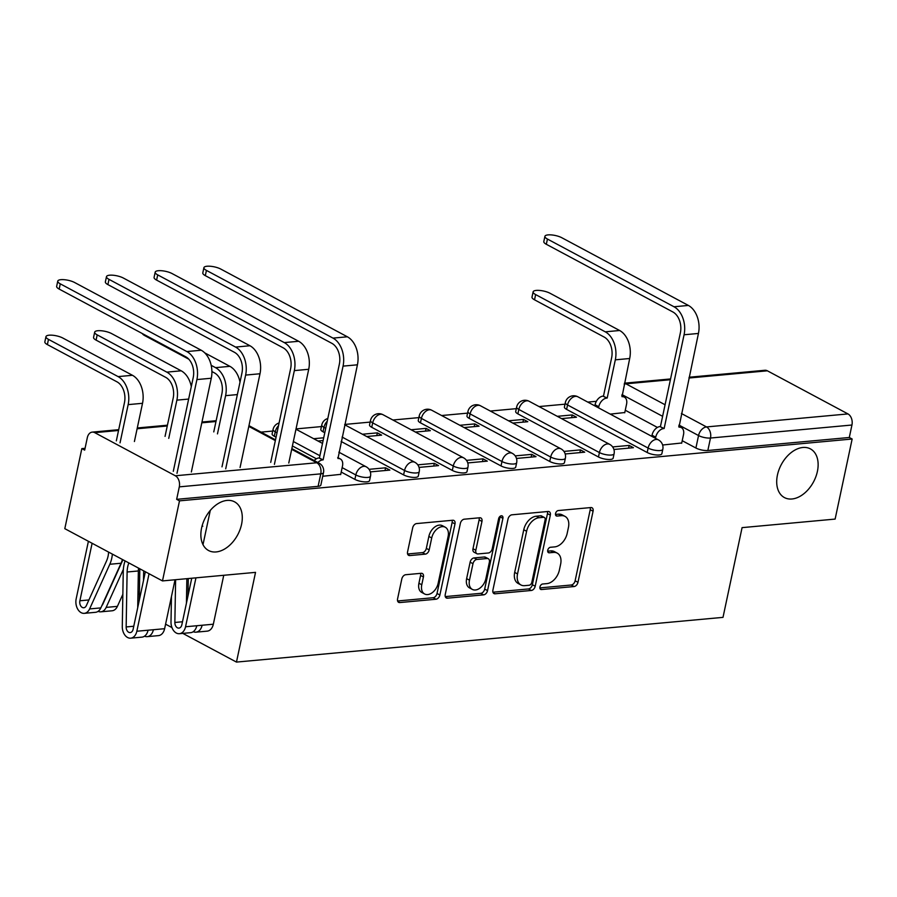 <?xml version="1.0" encoding="UTF-8"?>
<svg xmlns="http://www.w3.org/2000/svg" width="897" height="897" viewBox="0 0 897 897"><rect width="100%" height="100%" fill="white"/><g stroke="black" fill="none" stroke-linecap="round" stroke-linejoin="round"><path stroke-width="1.35" d="M539.938 586.963A2.96 1.962 118.1 0 0 540.678 589.385A2.96 1.962 118.1 0 0 541.496 589.531L574.058 586.537A4.227 2.803 118.1 0 0 577.971 582.31L593.074 511.223A4.227 2.803 118.1 0 0 592.009 507.769A4.227 2.803 118.1 0 0 590.854 507.556L558.282 510.55A2.96 1.962 118.1 0 0 555.546 513.51A2.96 1.962 118.1 0 0 556.297 515.921A2.96 1.962 118.1 0 0 557.104 516.078L561.32 515.685A13.545 8.97 118.1 0 1 565.02 516.38A13.545 8.97 118.1 0 1 568.44 527.425L567.184 533.345A13.545 8.97 118.1 0 1 554.694 546.89L550.478 547.271A2.96 1.962 118.1 0 0 547.742 550.242A2.96 1.962 118.1 0 0 548.493 552.653A2.96 1.962 118.1 0 0 549.3 552.799L553.516 552.417A13.545 8.97 118.1 0 1 557.216 553.113A13.545 8.97 118.1 0 1 560.636 564.157L559.38 570.077A13.545 8.97 118.1 0 1 546.878 583.622L542.674 584.003A2.96 1.962 118.1 0 0 539.938 586.963M241.562 524.341A27.594 18.288 118.1 0 0 234.588 501.849A27.594 18.288 118.1 0 0 201.59 528.019A27.594 18.288 118.1 0 0 208.553 550.511A27.594 18.288 118.1 0 0 241.562 524.341M817.402 471.396A27.594 18.288 118.1 0 0 810.439 448.904A27.594 18.288 118.1 0 0 777.43 475.074A27.594 18.288 118.1 0 0 784.404 497.566A27.594 18.288 118.1 0 0 817.402 471.396M405.724 574.719A4.227 2.803 118.1 0 0 401.811 578.946L397.573 598.893A4.227 2.803 118.1 0 0 398.649 602.347A4.227 2.803 118.1 0 0 399.804 602.56L435.976 599.23A4.227 2.803 118.1 0 0 439.878 595.003L454.992 523.915A4.227 2.803 118.1 0 0 453.916 520.462A4.227 2.803 118.1 0 0 452.761 520.249L416.589 523.579A4.227 2.803 118.1 0 0 412.687 527.806L407.563 551.89A4.227 2.803 118.1 0 0 408.64 555.344A4.227 2.803 118.1 0 0 409.794 555.568L425.268 554.144A4.227 2.803 118.1 0 0 429.181 549.906L431.715 537.965A11.325 7.501 118.1 0 1 445.26 527.223A11.325 7.501 118.1 0 1 448.119 536.451L438.162 583.252A11.325 7.501 118.1 0 1 424.629 593.993A11.325 7.501 118.1 0 1 421.769 584.766L423.429 576.962A4.227 2.803 118.1 0 0 422.352 573.508A4.227 2.803 118.1 0 0 421.198 573.295L405.724 574.719M852.15 439.014L835.129 519.083L742.077 527.638L723.004 617.36L236.472 662.087L255.533 572.364L162.48 580.92L179.501 500.851L852.15 439.014L849.302 437.489L851.948 425.021L710.491 438.028A8.622 2.59 -168 0 1 698.55 435.55L678.962 425.066M492.902 590.125A4.227 2.803 118.1 0 0 493.978 593.579A4.227 2.803 118.1 0 0 495.133 593.792L531.304 590.473A4.227 2.803 118.1 0 0 535.206 586.234L550.321 515.147A4.227 2.803 118.1 0 0 549.244 511.705A4.227 2.803 118.1 0 0 548.089 511.481L511.918 514.811A4.227 2.803 118.1 0 0 508.016 519.038L492.902 590.125M483.64 594.857L447.468 598.176A4.227 2.803 118.1 0 1 446.314 597.963A4.227 2.803 118.1 0 1 445.237 594.509L460.352 523.422A4.227 2.803 118.1 0 1 464.254 519.195L479.738 517.771A4.227 2.803 118.1 0 1 480.893 517.984A4.227 2.803 118.1 0 1 481.958 521.437L475.836 550.265A4.227 2.803 118.1 0 0 476.901 553.718A4.227 2.803 118.1 0 0 478.056 553.931L488.327 552.989A4.227 2.803 118.1 0 0 492.229 548.762L498.609 518.746A2.96 1.962 118.1 0 1 502.152 515.932A2.96 1.962 118.1 0 1 502.903 518.354L487.542 590.618A4.227 2.803 118.1 0 1 483.64 594.857L480.792 593.332L445.271 596.595M162.48 580.92L64.808 528.669L81.829 448.612L85.058 448.309M596.37 401.295L587.77 402.091M565.009 404.188L539.052 406.565M516.302 408.662L490.334 411.05M467.584 413.136L441.616 415.524M418.865 417.621L392.897 420.009M370.147 422.095L344.751 424.438M321.44 426.58L296.032 428.912M272.722 431.053L261.049 432.13M179.501 500.851L176.653 499.337L179.299 486.858A8.622 5.92 -95.3 0 0 175.319 475.769L94.734 432.657A8.622 5.92 -95.3 0 0 92.234 432.119A8.622 5.92 -95.3 0 0 87.323 437.658L84.677 450.126L81.829 448.612M849.302 437.489L707.834 450.496A8.622 2.59 -168 0 1 695.904 448.018L682.225 440.707M657.423 427.432L625.276 410.243M689.131 377.233L764.883 370.27A8.622 5.92 84.7 0 1 767.384 370.809L847.968 413.921A8.622 5.92 84.7 0 1 851.948 425.021M613.907 449.487L633.439 447.693L629.167 445.417L628.595 448.141M561.544 418.607L576.491 417.228L572.219 414.941L571.636 417.677M565.2 453.972L584.721 452.178L580.46 449.89L579.877 452.626M512.826 423.081L527.772 421.713L523.5 419.426L522.929 422.151M516.481 458.445L536.014 456.651L531.742 454.364L531.159 457.1M464.108 427.566L479.065 426.187L474.793 423.9L474.21 426.636M467.763 462.93L487.295 461.136L483.023 458.849L482.44 461.574M415.401 432.04L430.347 430.672L426.075 428.385L425.492 431.109M419.045 467.404L438.577 465.61L434.305 463.323L433.722 466.059M366.682 436.525L381.629 435.146L377.357 432.859L376.774 435.594M370.326 471.889L389.859 470.095L385.587 467.808L385.015 470.533M322.729 476.262L340.725 474.345M354.887 479.379L355.829 474.95A8.622 2.59 -168 0 0 364.877 477.406A8.622 2.59 -168 0 0 370.506 476.172L369.564 480.59A8.622 2.59 12 0 1 363.935 481.835A8.622 2.59 12 0 1 354.887 479.379L341.208 472.057M316.406 458.793L292.411 445.955M276.063 437.209L274.303 436.267L275.244 431.838A8.622 2.59 -168 0 1 273.058 429.472L272.116 433.901A8.622 2.59 12 0 0 274.303 436.267M403.605 474.894L404.547 470.477A8.622 2.59 -168 0 0 413.595 472.921A8.622 2.59 -168 0 0 419.224 471.687L418.282 476.116A8.622 2.59 12 0 1 412.654 477.35A8.622 2.59 12 0 1 403.605 474.894L341.129 441.47M324.781 432.724L323.021 431.782L323.963 427.364A8.622 2.59 -168 0 1 321.776 424.999L320.834 429.416A8.622 2.59 12 0 0 323.021 431.782M452.323 470.42L453.265 465.992A8.622 2.59 -168 0 0 462.303 468.447A8.622 2.59 -168 0 0 467.942 467.214L467.001 471.631A8.622 2.59 12 0 1 461.372 472.876A8.622 2.59 12 0 1 452.323 470.42L371.739 427.308L372.681 422.879A8.622 2.59 -168 0 1 370.483 420.514L369.542 424.943A8.622 2.59 12 0 0 371.739 427.308M501.031 465.935L501.972 461.518A8.622 2.59 -168 0 0 511.021 463.973A8.622 2.59 -168 0 0 516.661 462.729L515.719 467.158A8.622 2.59 12 0 1 510.079 468.391A8.622 2.59 12 0 1 501.031 465.935L420.458 422.835L421.388 418.406A8.622 2.59 -168 0 1 419.202 416.04L418.26 420.458A8.622 2.59 12 0 0 420.458 422.835M549.749 461.462L550.691 457.033A8.622 2.59 -168 0 0 559.739 459.488A8.622 2.59 -168 0 0 565.368 458.255L564.437 462.684A8.622 2.59 12 0 1 558.797 463.917A8.622 2.59 12 0 1 549.749 461.462L469.165 418.35L470.106 413.921A8.622 2.59 -168 0 1 467.92 411.555L466.978 415.984A8.622 2.59 12 0 0 469.165 418.35M598.467 456.977L599.409 452.559A8.622 2.59 -168 0 0 608.458 455.014A8.622 2.59 -168 0 0 614.086 453.77L613.144 458.199A8.622 2.59 12 0 1 607.516 459.432A8.622 2.59 12 0 1 598.467 456.977L517.883 413.876L518.825 409.447A8.622 2.59 -168 0 1 516.638 407.081L515.697 411.51A8.622 2.59 12 0 0 517.883 413.876M647.186 452.503L648.127 448.074A8.622 2.59 -168 0 0 657.176 450.529A8.622 2.59 -168 0 0 662.805 449.296L661.863 453.725A8.622 2.59 12 0 1 656.234 454.958A8.622 2.59 12 0 1 647.186 452.503L566.601 409.391L567.543 404.962A8.622 2.59 -168 0 1 565.345 402.596L564.415 407.025A8.622 2.59 12 0 0 566.601 409.391M236.472 662.087L182.797 633.383M171.955 627.586L165.586 624.177M662.625 445.013L681.731 442.995M610.263 414.122L624.783 412.53M572.219 414.941L557.272 416.32M523.5 419.426L508.554 420.794M474.793 423.9L459.847 425.279M426.075 428.385L411.129 429.753M377.357 432.859L362.41 434.238M323.705 437.792L313.692 438.711M176.653 499.337L318.11 486.331A8.622 2.59 12 0 0 320.857 485.075L323.503 472.596A8.622 2.59 -168 0 1 320.767 473.851L179.299 486.858M629.167 445.417L612.64 446.93M580.46 449.89L563.933 451.415M531.742 454.364L515.214 455.889M483.023 458.849L466.496 460.363M434.305 463.323L417.778 464.848M385.587 467.808L369.059 469.322M317.964 440.999L323.122 440.528M557.216 553.113L554.368 551.588A13.545 8.97 118.1 0 0 550.668 550.893L553.516 552.417M547.675 551.173L550.668 550.893M565.02 516.38L562.172 514.856A13.545 8.97 118.1 0 0 558.472 514.16L561.32 515.685M555.478 514.441L558.472 514.16M539.859 587.894L571.21 585.012A4.227 2.803 118.1 0 0 575.123 580.785L590.226 509.698A4.227 2.803 118.1 0 0 590.192 507.612M492.935 592.211L528.456 588.948A4.227 2.803 118.1 0 0 532.358 584.721L547.473 513.622A4.227 2.803 118.1 0 0 547.439 511.548M529.107 585.248A2.96 1.962 118.1 0 0 531.843 582.288L545.107 519.89A2.96 1.962 118.1 0 0 544.356 517.479A2.96 1.962 118.1 0 0 543.548 517.322L539.097 517.726A13.545 8.97 118.1 0 0 526.606 531.271L517.535 573.923A13.545 8.97 118.1 0 0 520.955 584.967A13.545 8.97 118.1 0 0 524.655 585.663L529.107 585.248M544.356 517.479L541.508 515.954A2.96 1.962 118.1 0 0 540.7 515.797L543.548 517.322M520.955 584.967L518.107 583.442A13.545 8.97 118.1 0 1 514.687 572.398L523.758 529.746A13.545 8.97 118.1 0 1 536.249 516.212L540.7 515.797M476.901 553.718L474.053 552.193A4.227 2.803 118.1 0 1 472.988 548.74L479.11 519.912A4.227 2.803 118.1 0 0 479.088 517.827M480.792 593.332A4.227 2.803 118.1 0 0 484.694 589.094L500.055 516.829A2.96 1.962 118.1 0 0 500.134 516.302M469.479 580.18A11.325 7.501 118.1 0 0 472.338 589.407A11.325 7.501 118.1 0 0 485.871 578.677L489.381 562.184A4.227 2.803 118.1 0 0 488.304 558.73A4.227 2.803 118.1 0 0 487.149 558.517L476.879 559.459A4.227 2.803 118.1 0 0 472.977 563.697L469.479 580.18L466.631 578.655A11.325 7.501 118.1 0 0 469.49 587.883L472.338 589.407M488.304 558.73L485.456 557.216A4.227 2.803 118.1 0 0 484.302 556.992L487.149 558.517M466.631 578.655L470.129 562.172A4.227 2.803 118.1 0 1 474.031 557.934L484.302 556.992M424.629 593.993L421.781 592.469A11.325 7.501 118.1 0 1 418.921 583.241L420.581 575.437A4.227 2.803 118.1 0 0 420.547 573.351M445.26 527.223L442.412 525.698A11.325 7.501 118.1 0 0 428.867 536.44L431.715 537.965M407.597 553.976L422.42 552.619A4.227 2.803 118.1 0 0 426.333 548.381L428.867 536.44M397.606 600.979L433.128 597.716A4.227 2.803 118.1 0 0 437.03 593.478L452.144 522.39A4.227 2.803 118.1 0 0 452.11 520.305M624.727 412.799L626.566 404.166A8.622 5.718 118.1 0 0 624.39 397.136A8.622 5.718 118.1 0 0 622.025 396.687L629.683 358.508A21.775 14.946 -95.3 0 0 619.625 330.5L550.007 293.252A9.912 2.971 12 0 0 539.602 290.437A9.912 2.971 12 0 0 533.121 291.85A9.912 2.971 12 0 0 535.632 294.575L534.522 299.811A9.912 2.971 -168 0 1 532.011 297.086L533.121 291.85M594.823 405.87L595.07 404.738A8.622 5.718 -61.9 0 1 603.019 396.115L607.191 398.055L615.32 359.832A21.775 14.946 -95.3 0 0 605.262 331.823L535.632 294.575M607.191 398.055L606.731 398.1A8.622 5.718 118.1 0 0 598.77 406.722L598.534 407.855M534.522 299.811L604.152 337.048A16.168 11.1 84.7 0 1 611.619 357.847L603.49 396.07M681.675 443.264L683.514 434.63A8.622 5.718 118.1 0 0 681.339 427.6A8.622 5.718 118.1 0 0 678.973 427.163L698.438 333.449A21.775 14.946 -95.3 0 0 688.38 305.44L561.802 237.727A9.912 2.971 12 0 0 551.397 234.913A9.912 2.971 12 0 0 544.916 236.326A9.912 2.971 12 0 0 547.439 239.05L546.329 244.287A9.912 2.971 -168 0 1 543.806 241.562L544.916 236.326M651.783 436.334L652.018 435.202A8.622 5.718 -61.9 0 1 659.979 426.58L664.139 428.519L684.075 334.772A21.775 14.946 -95.3 0 0 674.006 306.763L547.439 239.05M546.329 244.287L672.896 311.988A16.168 11.1 84.7 0 1 680.375 332.798L660.439 426.546M664.139 428.519L663.679 428.564A8.622 5.718 118.1 0 0 655.718 437.187L652.018 435.202M655.483 438.319L655.718 437.187M144.944 334.962L144.798 335.635A9.912 2.971 -168 0 1 142.376 333.583M217.466 433.89L225.596 395.667A21.775 14.946 -95.3 0 0 215.527 367.647L211.187 365.326M211.905 371.537L214.417 372.883A16.168 11.1 84.7 0 1 221.895 393.682L213.766 431.906M144.798 335.635L188.762 359.159M240.004 382.133A21.775 14.946 -95.3 0 0 229.901 366.335L204.763 352.88M191.296 386.607A21.775 14.946 -95.3 0 0 181.183 370.809L111.564 333.561A9.912 2.971 12 0 0 101.159 330.746A9.912 2.971 12 0 0 94.678 332.159A9.912 2.971 12 0 0 97.19 334.884L96.08 340.12A9.912 2.971 -168 0 1 93.568 337.395L94.678 332.159M137.936 594.756L139.427 591.471M138.486 604.096L138.317 604.455A10.775 7.4 84.7 0 1 137.746 605.542M168.748 438.364L176.877 400.14A21.775 14.946 -95.3 0 0 166.82 372.132L97.19 334.884M96.08 340.12L165.71 377.357A16.168 11.1 84.7 0 1 173.177 398.167L165.048 436.391M134.404 441.526L142.522 403.302A21.775 14.946 -95.3 0 0 132.464 375.294L62.846 338.046A9.912 2.971 12 0 0 52.441 335.22A9.912 2.971 12 0 0 45.96 336.644A9.912 2.971 12 0 0 48.483 339.369L47.373 344.594A9.912 2.971 -168 0 1 44.85 341.869L45.96 336.644M92.111 543.279L79.889 600.777A5.169 3.554 -95.3 0 0 83.78 607.762A5.169 3.554 -95.3 0 0 86.325 605.643L106.53 560.984A20.261 13.904 -95.3 0 0 108.604 552.104M122.429 559.493A25.867 17.761 84.7 0 1 121.05 563.238L100.845 607.897A10.775 7.4 84.7 0 1 95.531 612.303L84.284 613.346A10.775 7.4 84.7 0 1 76.178 598.804L88.399 541.295M112.372 554.122A25.867 17.761 84.7 0 1 109.804 564.269L89.61 608.928A10.775 7.4 84.7 0 1 84.284 613.346M109.849 587.984L109.569 589.329M120.041 442.849L128.159 404.625A21.775 14.946 -95.3 0 0 118.101 376.605L48.483 339.369M122.934 559.773L102.875 604.118A5.169 3.554 84.7 0 1 101.944 605.464M123.349 569.393L106.16 607.404A10.775 7.4 84.7 0 1 100.834 611.821A10.775 7.4 84.7 0 1 98.121 611.339M122.855 594.319L117.395 606.372A10.775 7.4 84.7 0 1 112.08 610.79L100.834 611.821M47.373 344.594L116.991 381.842A16.168 11.1 84.7 0 1 124.459 402.641L116.33 440.864M340.669 474.614L342.497 465.98A8.622 5.718 118.1 0 0 340.322 458.95A8.622 5.718 118.1 0 0 337.967 458.513L357.421 364.81A21.775 14.946 -95.3 0 0 347.363 336.79L220.797 269.078A9.912 2.971 12 0 0 210.391 266.263A9.912 2.971 12 0 0 203.911 267.676A9.912 2.971 12 0 0 206.433 270.401L205.312 275.637A9.912 2.971 -168 0 1 202.8 272.912L203.911 267.676M314.185 460.553A8.622 5.718 -61.9 0 1 318.962 457.941L323.133 459.869L343.058 366.122A21.775 14.946 -95.3 0 0 333 338.113L206.433 270.401M205.312 275.637L331.89 343.349A16.168 11.1 84.7 0 1 339.358 364.148L319.433 457.896M323.133 459.869L322.662 459.914A8.622 5.718 118.1 0 0 317.886 462.538M288.778 463.031L308.714 369.284A21.775 14.946 -95.3 0 0 298.645 341.275L172.078 273.563A9.912 2.971 12 0 0 161.673 270.737A9.912 2.971 12 0 0 155.192 272.161A9.912 2.971 12 0 0 157.715 274.886L156.605 280.111A9.912 2.971 -168 0 1 154.082 277.386L155.192 272.161M156.605 280.111L283.172 347.823A16.168 11.1 84.7 0 1 290.639 368.622L270.715 462.37M274.415 464.354L294.339 370.607A21.775 14.946 -95.3 0 0 284.282 342.598L157.715 274.886M240.071 467.505L259.995 373.757A21.775 14.946 -95.3 0 0 249.938 345.749L123.36 278.036A9.912 2.971 12 0 0 112.955 275.222A9.912 2.971 12 0 0 106.485 276.635A9.912 2.971 12 0 0 108.997 279.359L107.887 284.596A9.912 2.971 -168 0 1 105.364 281.871L106.485 276.635M188.292 578.554L187.989 595.922M193.247 631.69A10.775 7.4 -95.3 0 0 195.972 632.172A10.775 7.4 -95.3 0 0 202.105 625.243L213.34 624.211L223.745 575.291M195.972 632.172L207.207 631.14A10.775 7.4 -95.3 0 0 213.34 624.211M191.745 578.229L181.844 624.783A5.169 3.554 84.7 0 1 178.907 628.113A5.169 3.554 84.7 0 1 174.859 622.462L175.621 579.72M107.887 284.596L234.453 352.308A16.168 11.1 84.7 0 1 241.932 373.107L221.996 466.855M186.43 603.244L186.856 578.677M171.45 596.595L171.002 621.935A10.775 7.4 -95.3 0 0 179.422 633.697A10.775 7.4 -95.3 0 0 185.544 626.768L195.95 577.847M179.422 633.697L190.657 632.665A10.775 7.4 -95.3 0 0 196.791 625.736L202.105 625.243M225.708 468.828L245.632 375.081A21.775 14.946 -95.3 0 0 235.563 347.072L108.997 279.359M203.002 544.67L210.279 510.438M202.117 525.844L202.8 526.214M191.353 471.99L211.277 378.242A21.775 14.946 -95.3 0 0 201.22 350.234L74.642 282.521A9.912 2.971 12 0 0 64.248 279.696A9.912 2.971 12 0 0 57.767 281.12A9.912 2.971 12 0 0 60.278 283.844L59.168 289.069A9.912 2.971 -168 0 1 56.657 286.345L57.767 281.12M143.498 580.516L143.666 570.862M139.842 568.81A25.867 17.761 -95.3 0 0 139.809 569.943L139.27 600.396M144.529 636.175A10.775 7.4 -95.3 0 0 147.254 636.646A10.775 7.4 -95.3 0 0 153.387 629.728L164.622 628.696L175.027 579.776M147.254 636.646L158.5 635.614A10.775 7.4 -95.3 0 0 164.622 628.696M145.359 571.759L133.126 629.268A5.169 3.554 84.7 0 1 130.188 632.587A5.169 3.554 84.7 0 1 126.152 626.947L127.116 571.994A20.261 13.904 84.7 0 1 128.854 562.935M59.168 289.069L185.735 356.782A16.168 11.1 84.7 0 1 193.214 377.581L173.289 471.329M137.712 607.718L138.362 570.963A20.261 13.904 -95.3 0 1 138.553 568.126M125.087 560.917A25.867 17.761 -95.3 0 0 123.259 571.456L122.284 626.409A10.775 7.4 -95.3 0 0 130.704 638.171A10.775 7.4 -95.3 0 0 136.837 631.241L149.059 573.744M130.704 638.171L141.939 637.139A10.775 7.4 -95.3 0 0 148.072 630.21L153.387 629.728M176.989 473.313L196.914 379.566A21.775 14.946 -95.3 0 0 186.856 351.557L60.278 283.844M540.106 588.791L541.496 589.531M555.725 515.338L557.104 516.078M547.91 552.059L549.3 552.799M175.319 475.769L316.776 462.762L291.693 449.341M275.345 440.595L248.805 426.4M215.975 421.512L201.803 422.812M167.257 425.985L137.118 428.766M118.55 430.47L94.734 432.657M695.904 448.018L698.55 435.55A8.622 5.718 118.1 0 1 706.511 426.927L847.968 413.921M662.614 416.32L622.013 394.602M670.395 379.734L625.927 383.815L665.069 404.76M681.417 413.506L706.511 426.927A8.622 5.92 84.7 0 1 710.491 438.028L707.834 450.496M767.384 370.809L688.963 378.018M370.506 476.172A8.622 8.622 0 0 0 366.144 466.776A8.622 5.718 -61.9 0 0 363.79 466.328A8.622 5.718 -61.9 0 0 355.829 474.95L342.149 467.629M319.893 455.721L293.353 441.526M277.005 432.78L275.244 431.838A8.622 5.718 -61.9 0 1 278.496 425.75M419.224 471.687A8.622 8.622 0 0 0 414.863 462.291A8.622 5.718 -61.9 0 0 412.497 461.854A8.622 5.718 -61.9 0 0 404.547 470.477L342.071 437.052M325.723 428.306L323.963 427.364A8.622 5.718 -61.9 0 1 327.214 421.276M467.942 467.214A8.622 8.622 0 0 0 463.57 457.818A8.622 5.718 -61.9 0 0 461.215 457.369A8.622 5.718 -61.9 0 0 453.265 465.992L372.681 422.879A8.622 5.718 -61.9 0 1 380.631 414.257A8.622 5.718 118.1 0 1 382.985 414.706A8.622 8.622 0 0 0 370.483 420.514M516.661 462.729A8.622 8.622 0 0 0 512.288 453.333A8.622 5.718 -61.9 0 0 509.933 452.895A8.622 5.718 -61.9 0 0 501.972 461.518L421.388 418.406A8.622 5.718 -61.9 0 1 429.349 409.783A8.622 5.718 118.1 0 1 431.704 410.221A8.622 8.622 0 0 0 419.202 416.04M565.368 458.255A8.622 8.622 0 0 0 561.006 448.859A8.622 5.718 -61.9 0 0 558.652 448.41A8.622 5.718 -61.9 0 0 550.691 457.033L470.106 413.921A8.622 5.718 -61.9 0 1 478.067 405.298A8.622 5.718 118.1 0 1 480.422 405.747A8.622 8.622 0 0 0 467.92 411.555M614.086 453.77A8.622 8.622 0 0 0 609.725 444.374A8.622 5.718 -61.9 0 0 607.359 443.937A8.622 5.718 -61.9 0 0 599.409 452.559L518.825 409.447A8.622 5.718 -61.9 0 1 526.786 400.824A8.622 5.718 118.1 0 1 529.14 401.273A8.622 8.622 0 0 0 516.638 407.081M662.805 449.296A8.622 8.622 0 0 0 658.432 439.9A8.622 5.718 -61.9 0 0 656.077 439.452A8.622 5.718 -61.9 0 0 648.127 448.074L567.543 404.962A8.622 5.718 -61.9 0 1 575.493 396.351A8.622 5.718 118.1 0 1 577.859 396.788A8.622 8.622 0 0 0 565.345 402.596M318.11 486.331L320.767 473.851A8.622 5.92 84.7 0 0 316.776 462.762A8.622 5.718 -61.9 0 1 319.141 463.2L291.85 448.601M624.211 384.252A8.622 5.718 118.1 0 1 625.927 383.815A8.622 5.92 -95.3 0 0 624.413 383.311M590.226 509.698L593.074 511.223M575.123 580.785L577.971 582.31M571.21 585.012L574.058 586.537M547.473 513.622L550.321 515.147M532.358 584.721L535.206 586.234M528.456 588.948L531.304 590.473M493.148 592.738L495.133 593.792M536.249 516.212L539.097 517.726M523.758 529.746L526.606 531.271M514.687 572.398L517.535 573.923M445.484 597.122L447.468 598.176M479.11 519.912L481.958 521.437M472.988 548.74L475.836 550.265M500.055 516.829L502.903 518.354M484.694 589.094L487.542 590.618M474.031 557.934L476.879 559.459M470.129 562.172L472.977 563.697M420.581 575.437L423.429 576.962M418.921 583.241L421.769 584.766M426.333 548.381L429.181 549.906M422.42 552.619L425.268 554.144M407.81 554.503L409.794 555.568M452.144 522.39L454.992 523.915M437.03 593.478L439.878 595.003M433.128 597.716L435.976 599.23M397.82 601.506L399.804 602.56M629.683 358.508L615.32 359.832M595.07 404.738L598.77 406.722M603.019 396.115L606.731 398.1M619.625 330.5L605.262 331.823M684.075 334.772L698.438 333.449M663.679 428.564L659.979 426.58M674.006 306.763L688.38 305.44M237.357 394.579L225.596 395.667M229.901 366.335L215.527 367.647M188.65 399.064L176.877 400.14M181.183 370.809L166.82 372.132M88.904 599.947L79.889 600.777M121.05 563.238L109.804 564.269M100.845 607.897L89.61 608.928M142.522 403.302L128.159 404.625M117.395 606.372L106.16 607.404M132.464 375.294L118.101 376.605M343.058 366.122L357.421 364.81M322.662 459.914L318.962 457.941M333 338.113L347.363 336.79M294.339 370.607L308.714 369.284M284.282 342.598L298.645 341.275M174.859 622.462L182.495 621.767M185.544 626.768L196.791 625.736M245.632 375.081L259.995 373.757M235.563 347.072L249.938 345.749M126.152 626.947L133.776 626.241M127.116 571.994L138.362 570.963M136.837 631.241L148.072 630.21M196.914 379.566L211.277 378.242M186.856 351.557L201.22 350.234M577.859 396.788L658.432 439.9M529.14 401.273L609.725 444.374M480.422 405.747L561.006 448.859M431.704 410.221L512.288 453.333M382.985 414.706L463.57 457.818M327.809 418.507A8.622 8.622 0 0 0 321.776 424.999M344.683 424.752L414.863 462.291M279.09 422.98A8.622 8.622 0 0 0 273.058 429.472M295.965 429.226L322.505 443.432M338.853 452.178L366.144 466.776M323.503 472.596A8.622 8.622 0 0 0 319.141 463.2M275.502 439.855L248.962 425.66M216.143 420.727L201.971 422.027M167.425 425.2L137.286 427.97M118.707 429.685L92.234 432.119M670.564 378.949L624.435 383.187M621.767 395.734L624.39 397.136M681.339 427.6L678.726 426.198M340.322 458.95L337.709 457.56"/></g></svg>

